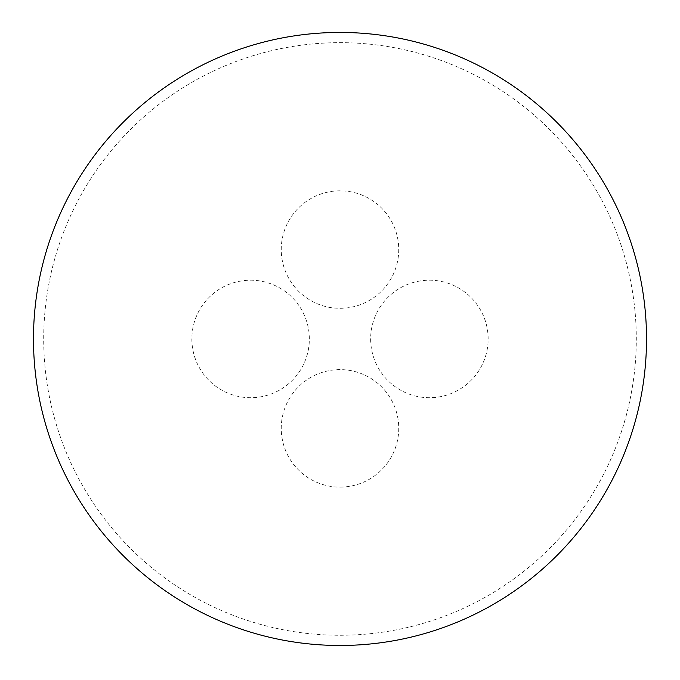<?xml version="1.0" encoding="UTF-8"?>
<svg xmlns="http://www.w3.org/2000/svg" width="680" height="680" viewBox="0 0 680 680"><rect width="100%" height="100%" fill="white"/><g stroke="black" fill="none" stroke-linecap="round" stroke-linejoin="round"><path stroke-width="0.51" stroke-dasharray="3.4 2.55" d="M340 635.264A296.301 296.301 0 0 0 596.606 190.816A296.301 296.301 0 0 0 83.394 190.816A296.301 296.301 0 0 0 340 635.264M340 487.118A58.752 58.752 0 0 0 390.881 398.99A58.752 58.752 0 0 0 289.119 398.99A58.752 58.752 0 0 0 340 487.118M191.853 338.963A58.752 58.752 0 0 0 279.973 389.844A58.752 58.752 0 0 0 279.973 288.082A58.752 58.752 0 0 0 191.853 338.963M370.651 338.963A58.752 58.752 0 0 0 458.779 389.844A58.752 58.752 0 0 0 458.779 288.082A58.752 58.752 0 0 0 370.651 338.963M340 190.816A58.752 58.752 0 0 0 289.119 278.936A58.752 58.752 0 0 0 390.881 278.936A58.752 58.752 0 0 0 340 190.816M340 645.481A306.519 306.519 0 0 0 605.455 185.708A306.519 306.519 0 0 0 74.545 185.708A306.519 306.519 0 0 0 340 645.481"/><path stroke-width="1.02" d="M340 645.481A306.519 306.519 0 0 0 605.455 185.708A306.519 306.519 0 0 0 74.545 185.708A306.519 306.519 0 0 0 340 645.481"/></g></svg>
